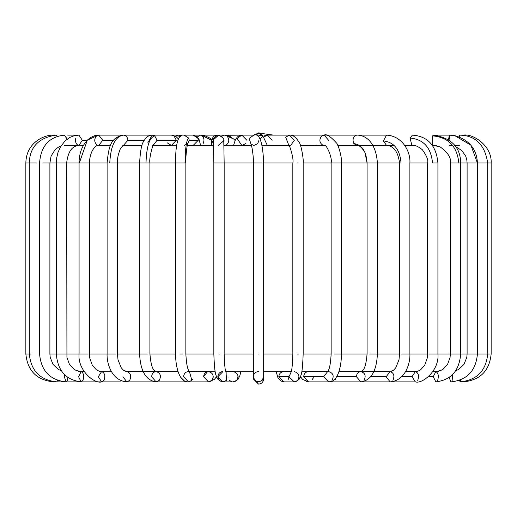 <?xml version="1.0" encoding="UTF-8"?>
<svg xmlns="http://www.w3.org/2000/svg" width="517" height="517" viewBox="0 0 517 517"><rect width="100%" height="100%" fill="white"/><g stroke="black" fill="none" stroke-linecap="round" stroke-linejoin="round"><path stroke-width="0.78" d="M263.541 377.837L263.664 378.955C263.334 382.069 261.615 383.788 258.5 384.118L253.459 377.837M255.282 380.751L254.849 380.37M245.646 143.681L241.84 145.445L237.103 138.466L241.84 135.118L253.886 135.118L249.149 138.466L251.178 144.644L249.149 138.466L253.886 135.118C259.592 133.108 262.849 142.401 263.664 162.997L292.842 162.997L263.664 162.997L263.664 354.003L292.842 354.003L263.664 354.003L263.664 378.955L263.664 376.719L262.151 380.37C257.679 382.858 254.739 381.643 253.336 376.719C254.739 381.643 257.679 382.858 262.151 380.37C257.679 382.858 254.739 381.643 253.336 376.719C253.666 373.604 255.385 371.885 258.5 371.555C255.385 371.885 253.666 373.604 253.336 376.719C254.739 381.643 257.679 382.858 262.151 380.37L263.664 376.712M258.946 140.281L257.692 143.681L253.886 145.445L250.939 144.133C251.449 143.131 253.815 156.877 253.336 162.997L213.838 162.997L256.846 162.997L253.336 162.997L253.336 354.003L224.158 354.003L253.336 354.003L253.336 378.955L258.5 384.118C261.615 383.788 263.334 382.069 263.664 378.955M246.9 140.281L241.84 135.118L226.349 135.267L227.499 135.118L231.351 137.199M222.342 371.212L222.943 371.555L217.857 376.725C218.18 373.604 219.874 371.885 222.943 371.555L222.963 371.555M219.344 380.37L217.883 377.248L219.35 380.37M219.473 380.493L221.457 381.656M238.182 376.719L237.258 379.685M233.8 381.83L236.696 380.37C239.145 375.898 237.949 372.957 233.102 371.555C237.949 372.957 239.145 375.898 236.696 380.37L233.102 381.882L222.943 381.882L226.536 380.37L226.058 372.641L226.536 380.37L222.943 381.882L217.857 376.719M231.616 381.656L229.632 380.493M228.042 377.248L228.023 376.925M235.048 140.443L233.729 139.047L227.021 136.087L233.729 139.047L235.048 140.443M235.061 140.424L233.729 139.047L228.553 135.829L224.456 135.118L221.67 136.281L224.475 135.118M223.945 145.413L224.456 145.445L223.945 145.413M227.021 136.087C229.529 139.247 229.341 142.175 226.465 144.876L224.456 145.445L225.606 145.788M192.718 379.194L192.234 379.969M147.856 142.77L152.14 135.118L154.764 135.926C149.484 137.36 146.563 146.382 145.994 162.997L176.155 162.997L175.534 162.997L175.534 354.003L149.917 354.003L175.534 354.003C175.638 367.729 179.651 382.632 188.466 381.882L191.891 380.37L189.435 371.658L191.891 380.37L188.466 381.882L183.613 376.719C183.923 373.604 185.538 371.885 188.466 371.555M213.327 376.719L212.603 379.433M210.309 381.494L208.474 381.882L211.905 380.37C214.245 375.898 213.101 372.957 208.474 371.555C213.101 372.957 214.245 375.898 211.905 380.37L208.474 381.882L203.62 376.719L207.498 371.658M211.595 140.23L201.294 135.15L200.273 135.118L197.345 136.908L200.273 135.118L201.294 135.15L211.595 140.23M200.454 135.124C204.053 136.708 204.881 139.674 202.942 144.017M126.878 381.882L129.67 380.37L126.872 381.882L156.115 381.882L159.275 380.37C161.433 375.898 160.38 372.957 156.115 371.555C153.42 371.885 151.927 373.604 151.643 376.719C151.927 373.604 153.42 371.885 156.115 371.555C160.38 372.957 161.433 375.898 159.275 380.37L156.115 381.882L151.643 376.719M185.551 381.876L185.881 381.843M186.643 381.669L185.189 381.876M180.588 136.346L176.239 135.822L175.735 136.404L176.239 135.822L180.588 136.346M181.997 135.538L177.854 135.118L176.239 135.822L177.854 135.118L140.986 135.118M56.088 135.118L57.297 136.314L56.088 135.118C38.659 137.742 29.734 147.035 29.307 162.997L33.54 162.997L29.307 162.997L29.307 354.003L31.149 354.003L25.85 354.003L29.307 354.003C30.968 370.87 40.145 380.163 56.838 381.882L57.471 380.37L56.838 381.882L66.079 381.882L67.326 380.37L66.079 381.882L81.163 381.882L82.985 380.37C84.232 375.898 83.625 372.957 81.163 371.555L78.578 376.719L81.163 371.555C83.625 372.957 84.232 375.898 82.985 380.37L81.163 381.882L78.578 376.719M53.555 135.247L53.781 135.118C44.546 134.588 26.154 142.459 25.85 162.997L28.286 162.997L25.85 162.997L25.85 354.003C27.55 370.889 36.843 380.182 53.729 381.882L53.729 381.882M29.307 162.997L28.286 162.997M33.54 162.997L36.3 162.997L33.54 162.997M39.55 354.003L39.57 354.003C41.114 370.818 49.949 380.111 66.079 381.882L64.308 376.719L64.457 374.651L64.308 376.719M39.57 354.003L39.57 162.997C40.862 145.994 49.186 136.701 64.547 135.118L67.171 139.131L64.328 135.137M42.782 162.997L49.897 162.997L42.782 162.997M67.326 380.37L67.817 377.526L67.326 380.37M87.179 140.281L82.319 140.281L78.901 145.445L82.319 140.281L87.179 140.281M78.196 145.335C75.934 144.094 75.127 141.716 75.766 138.213M60.98 145.975L59.229 146.647L55.248 149.445L51.099 156.031L49.897 162.997L49.897 354.003L58.906 354.003L56.327 354.003L56.327 162.997L49.897 162.997L56.327 162.997L56.728 157.737L58.007 152.379L60.515 146.75L65.148 140.831L69.821 137.444L74.228 135.713L78.901 135.118L82.319 140.281L78.901 135.118L67.701 135.118M56.805 162.997L66.654 162.997L56.805 162.997M58.906 354.003L65.963 354.003L58.906 354.003M131.829 371.555L134.672 371.212M113.637 140.281L102.747 140.281L98.708 145.445L102.747 140.281L113.637 140.281M96.795 144.831C94.178 142.02 94.075 139.073 96.479 135.977L98.708 135.118L102.747 140.281L98.708 135.118L94.372 135.777L90.546 137.554L87.328 140.139L79.327 162.997L89.396 162.997L79.327 162.997L87.328 140.139L96.479 135.977L87.328 140.139C81.809 146.208 79.056 153.827 79.075 162.997L66.654 162.997L79.075 162.997L79.075 354.003L88.187 354.003L66.654 354.003L79.075 354.003C77.434 370.107 94.527 384.293 101.636 381.882L103.982 380.37C105.584 375.898 104.796 372.957 101.636 371.555L98.314 376.719L101.636 371.555C104.796 372.957 105.584 375.898 103.982 380.37L101.636 381.882L98.314 376.719M144.243 140.281L127.906 140.281L123.369 145.445L127.906 140.281L144.243 140.281M123.33 135.118L123.33 135.118C126.083 135.428 127.615 137.147 127.906 140.281C127.615 137.147 126.083 135.428 123.33 135.118L123.33 135.118C115.168 136.591 110.651 145.884 109.766 162.997L117.437 162.997L109.766 162.997C110.651 145.884 115.168 136.591 123.33 135.118L123.272 135.118C110.832 137.651 108.757 145.988 107.109 162.997L89.396 162.997L107.109 162.997L107.109 354.003L115.595 354.003L89.396 354.003L107.109 354.003C106.612 361.932 110.935 380.622 126.872 381.882L122.917 376.719M184.026 135.124L188.783 138.129C186.514 139.461 185.254 147.752 185.015 162.997L117.437 162.997L117.437 354.003L143.422 354.003L117.437 354.003L118.031 359.91L121.262 367.82L123.414 370.166L126.872 371.555C130.646 372.957 131.576 375.898 129.67 380.37C131.576 375.898 130.646 372.957 126.872 371.555L178.022 371.555M164.484 371.555L166.196 371.212M153.194 145.445L171.411 145.445L176.31 140.281L174.035 135.926L171.411 135.118L176.032 136.598L174.035 135.926L176.31 140.281L171.411 145.445L167.127 142.77M176.31 140.281L157.039 140.281L153.297 145.296L157.039 140.281L176.31 140.281M145.994 162.997C146.563 146.382 149.484 137.36 154.764 135.926L157.039 140.281L154.764 135.926L152.14 135.118C148.928 134.982 146.046 137.16 143.493 141.645C141.587 144.146 140.288 151.261 139.596 162.997L139.596 354.003C140.456 371.18 145.962 380.473 156.115 381.882L185.364 381.882L180.956 377.559M156.115 371.555C156.36 370.159 151.675 374.424 149.917 354.003L149.917 162.997C148.767 157.737 153.743 142.001 153.517 145.038L152.179 145.445M143.422 354.003L147.339 354.003L143.422 354.003M211.291 145.788L211.705 139.519L213.605 136.268L216.856 135.118L211.712 139.913L213.573 144.262L211.712 139.913L216.856 135.118L193.145 135.118L197.785 138.129L193.145 135.118L197.397 136.96L199.11 139.629L197.785 138.129L198.25 140.281L193.145 145.445L198.25 140.281L197.785 138.129L199.11 139.629L200.712 145.788M198.25 140.281L189.248 140.281L187.555 144.12L189.248 140.281L198.25 140.281M184.246 145.445L187.755 143.571C187.613 141.684 185.332 156.935 185.855 162.997L185.015 162.997C185.254 147.752 186.514 139.461 188.783 138.129L189.248 140.281L188.783 138.129L184.142 135.118L160.134 135.118M176.155 162.997L185.015 162.997L176.155 162.997M179.8 354.003L182.462 354.003L179.8 354.003M203.62 376.719C203.931 373.604 205.546 371.885 208.474 371.555L209.656 371.212L189.358 371.555M223.564 140.281L223.512 141.025L218.174 145.439M224.456 135.118L218.407 135.118L213.256 139.913L213.431 141.652L213.256 139.913L218.672 135.124M218.995 354.003L219.893 354.003L218.995 354.003M233.102 371.555L233.703 371.212L233.102 371.555L225.735 371.555L225.651 371.212L253.336 371.212M243.791 145.788L243.94 145.445L243.791 145.788M241.84 135.118L237.103 138.466L241.84 145.445L251.462 145.445M256.846 162.997L261.634 162.997L256.846 162.997M258.5 354.003C252.374 354.003 252.374 354.003 258.5 354.003C264.626 354.003 264.626 354.003 258.5 354.003C264.626 354.003 264.626 354.003 258.5 354.003C252.374 354.003 252.374 354.003 258.5 354.003M266.94 145.788L267.612 145.445L266.94 145.788M268.64 145.245L267.328 145.445L263.489 137.173L267.328 135.118L272.129 140.281M259.831 138.892L263.218 136.145L267.328 135.118L263.489 137.173L267.328 145.445L288.699 145.251C288.635 142.298 294.173 158.376 292.842 162.997L292.842 354.003C292.137 374.689 290.806 371.426 290.722 373.177M267.328 135.118L289.501 135.118L285.668 137.173L288.861 145.4L285.668 137.173L289.501 135.118L294.309 140.281L290.819 145.245L289.501 145.445M297.501 162.997L298.251 162.997L297.501 162.997M297.107 354.003L298.451 354.003L297.107 354.003M294.212 381.876L288.977 376.719L290.942 372.641L288.977 376.719L294.063 381.882M294.658 371.212L294.057 371.555C298.91 372.957 300.106 375.898 297.656 380.37L297.889 380.111M288.977 376.719L278.818 376.719L283.898 381.882L278.818 376.719L288.977 376.719M283.898 371.555C280.834 371.885 279.141 373.604 278.818 376.719C279.141 373.604 280.834 371.885 283.898 371.555L283.297 371.212L283.898 371.555L291.265 371.555L291.349 371.212L263.664 371.212M328.586 140.281L324.178 135.118L321.561 136.133C318.976 139.771 319.422 142.802 322.892 145.219L324.178 145.445L322.892 145.219C319.422 142.802 318.976 139.771 321.561 136.133L324.178 135.118L292.544 135.118L291.329 135.318L292.544 135.118L296.739 138.718M322.892 145.219L324.741 145.555L322.892 145.219M332.437 162.997L341.466 162.997L332.437 162.997M334.538 354.003L341.466 354.003L334.538 354.003M327.565 371.658L323.687 376.719L328.541 381.882L323.687 376.719L327.565 371.658M328.534 371.555C333.161 372.957 334.305 375.898 331.966 380.37M323.687 376.719L303.673 376.719L308.526 381.882L303.673 376.719L323.687 376.719M308.526 371.555C305.599 371.885 303.983 373.604 303.673 376.719C303.983 373.604 305.599 371.885 308.526 371.555L307.344 371.212L327.642 371.555M307.46 145.788L307.958 145.445L307.46 145.788M337.795 145.445L356.866 145.445L353.899 143.603C352.394 140.152 352.943 137.425 355.541 135.435L356.866 135.118L355.541 135.435C352.943 137.425 352.394 140.152 353.899 143.603L356.866 145.445C359.05 144.96 361.758 147.332 364.976 152.56L367.083 162.997L377.404 162.997L367.083 162.997C366.269 151.158 361.874 144.689 353.899 143.603C361.874 144.689 366.269 151.158 367.083 162.997L341.466 162.997L367.083 162.997L367.083 354.003L341.466 354.003L367.083 354.003C365.325 374.424 360.64 370.159 360.885 371.555C358.191 371.885 356.698 373.604 356.413 376.719L360.892 381.882L356.413 376.719C356.698 373.604 358.191 371.885 360.885 371.555C365.151 372.957 366.204 375.898 364.046 380.37C366.204 375.898 365.151 372.957 360.885 371.555L338.978 371.555M369.661 354.003L377.404 354.003L369.661 354.003M356.413 376.719L336.612 376.719L356.413 376.719M330.357 381.669L331.636 381.882L330.357 381.669M356.866 145.445L386.554 145.445L383.362 140.921L386.554 135.118L383.362 140.921L386.554 145.445C393.683 145.813 398.019 151.662 399.563 162.997L401.03 162.997C399.919 149.491 394.032 142.13 383.362 140.921C394.032 142.13 399.919 149.491 401.03 162.997L377.404 162.997L399.563 162.997L399.563 354.003L377.404 354.003L399.563 354.003L398.969 359.91L395.738 367.82L393.586 370.166L390.128 371.555L386.173 376.719L390.128 381.882L386.173 376.719L390.128 371.555C393.896 372.957 394.826 375.898 392.92 380.37M401.405 354.003L409.891 354.003L401.405 354.003M386.173 376.719L370.754 376.719L386.173 376.719M352.516 371.555L350.293 371.212L352.51 371.555M340.154 145.788L340.464 145.445L340.154 145.788M404.721 145.445L412.359 145.445L411.81 145.316L410.136 138.039L412.359 135.118L410.136 138.039L411.81 145.316L412.359 145.445C414.647 144.857 417.988 146.298 422.37 149.762C426.699 155.779 428.444 160.186 427.604 162.997L409.891 162.997L427.604 162.997L427.604 354.003L409.891 354.003L427.604 354.003L427.262 358.055L424.69 365.267L420.631 369.791L418.925 370.767L415.364 371.555L412.049 376.719L415.364 381.882L412.049 376.719L415.364 371.555C418.531 372.957 419.313 375.898 417.71 380.37C419.313 375.898 418.531 372.957 415.364 371.555L405.58 371.555L405.767 371.212L417.73 371.212M410.136 138.039C423.623 139.377 431.081 147.694 432.516 162.997L437.925 162.997L432.516 162.997C431.081 147.694 423.623 139.377 410.136 138.039M428.813 354.003L437.925 354.003L428.813 354.003M412.049 376.719L401.715 376.719L412.049 376.719M433.485 145.445L432.684 144.779L432.632 135.868L433.485 135.118L432.632 135.868L432.684 144.779L433.485 145.445L440.077 146.834C448.026 152.696 451.451 158.086 450.346 162.997L458.837 162.997C457.138 146.35 448.401 137.309 432.632 135.868C448.401 137.309 457.138 146.35 458.837 162.997L450.346 162.997L450.346 354.003L437.925 354.003L450.346 354.003L450.068 357.402L447.625 364.207L443.127 369.157L440.762 370.502L435.837 371.555L433.259 376.719L435.837 381.882L433.259 376.719L435.837 371.555C438.3 372.957 438.907 375.898 437.666 380.37C438.907 375.898 438.3 372.957 435.837 371.555L435.87 371.555M451.037 354.003L460.673 354.003L451.037 354.003M433.259 376.719L428.496 376.719L433.259 376.719M385.171 371.555L382.328 371.212M455.412 146.505L461.855 150.544L465.694 156.14L466.806 159.772L467.103 162.997L468.402 162.997L460.673 162.997C460.46 147.222 451.399 137.929 433.485 135.118L449.299 135.118L454.773 135.648L449.299 135.118L448.536 139.771L449.299 135.118L450.055 140.889M449.299 135.118L454.773 135.648L470.922 145.18L477.391 162.997L470.922 145.18L454.773 135.648C469.165 139.92 476.719 149.038 477.43 162.997L486.704 162.997L477.43 162.997L477.43 354.003L475.226 354.003L477.43 354.003C475.886 370.818 467.051 380.111 450.921 381.882L449.183 377.526L450.927 381.882M468.402 162.997L477.391 162.997L468.402 162.997M467.42 354.003L475.226 354.003L467.42 354.003M452.175 380.37L452.543 374.651L452.175 380.37M459.413 136.979L459.309 135.118L459.413 136.979M459.212 136.902L459.309 135.118C475.44 135.364 484.901 144.657 487.693 162.997L491.15 162.997L487.693 162.997L487.693 354.003L485.851 354.003L489.638 354.003M477.449 354.003L485.851 354.003L477.449 354.003M459.529 380.37L460.162 381.882L459.529 380.37M487.693 354.003C486.032 370.87 476.855 380.163 460.162 381.882L460.873 379.84M463.575 135.435L463.219 135.118L463.575 135.435M462.922 135.344L463.219 135.118C472.9 133.315 492.158 145.826 491.15 162.997L491.15 354.003C489.45 370.889 480.157 380.182 463.271 381.882L463.271 381.882M418.014 371.212L415.364 371.555M335.559 379.187L335.294 379.685M331.636 381.882L360.885 381.882C371.038 380.473 376.544 371.18 377.404 354.003L377.404 162.997C375.743 140.088 363.865 134.956 356.866 135.118L386.554 135.118C402.407 135.952 410.737 151.798 409.891 162.997L409.891 354.003C410.388 361.932 406.065 380.622 390.128 381.882L360.885 381.882M335.759 378.696L336.037 377.604M329.749 381.714L329.206 381.83M313.005 378.696L313.38 376.719L312.494 379.685M307.111 381.656L306.503 381.41M299.065 377.604L298.012 379.969M296.584 381.197L294.755 381.83M298.115 379.827L298.555 379.135M298.613 379.013L299.065 377.623M288.596 378.696L288.977 376.925L288.221 379.433M254.241 135.131L254.849 134.394L263.289 136.113L259.773 133.043L254.849 134.394L254.241 135.131L258.5 132.882L263.289 136.113L258.5 132.882M455.684 370.779L458.799 369.332L463.956 364.401L466.812 357.337L467.103 354.003L460.673 354.003L467.103 354.003L467.103 162.997L450.346 162.997M300.467 145.445L324.741 145.555C326.001 143.952 332.58 157.323 331.145 162.997L303.162 162.997L331.145 162.997L331.145 354.003L303.162 354.003L331.145 354.003C330.137 372.078 327.435 370.851 327.358 371.885M61.316 370.779L58.201 369.332L53.044 364.401L50.188 357.337L49.897 354.003L65.963 354.003M185.855 162.997L185.855 354.003L213.838 354.003L185.855 354.003C186.863 372.078 189.565 370.851 189.642 371.885M436.82 145.788L432.49 145.788M415.364 145.788L404.947 145.788M389.094 145.788L373.106 145.788M358.772 145.788L337.956 145.788M325.225 145.788L300.59 145.788M289.19 145.788L262.184 145.788M251.566 145.788L223.958 145.788M213.624 145.788L187.148 145.788M176.659 145.788L152.98 145.788M141.865 145.788L122.658 145.788M110.367 145.788L97.022 145.788M83.153 145.788L76.529 145.788M141.975 145.445L123.369 145.445C123.731 144.437 122.697 145.632 120.248 149.019C118.05 154.693 117.113 159.352 117.437 162.997L139.596 162.997M301.889 371.212L327.875 371.212M339.087 371.212L361.68 371.212M374.082 371.212L391.841 371.212M433.156 371.212L438.687 371.212L435.837 371.555M78.313 371.212L83.844 371.212M110.515 145.445L98.708 145.445C96.866 144.411 90.01 149.193 89.396 162.997L89.396 354.003L89.738 358.055L92.31 365.267L96.369 369.791L98.075 370.767L101.636 371.555L99.27 371.212L111.233 371.212M125.159 371.212L142.918 371.212M155.32 371.212L177.913 371.212M189.125 371.212L215.111 371.212M249.478 145.788L249.168 145.445L244.186 145.445L244.076 145.788M227.454 135.118L226.116 135.234M211.304 145.445L200.654 145.445M211.705 139.519L209.042 137.612L204.622 135.713L200.273 135.118M202.283 145.788L200.654 145.458M185.364 381.882L187.044 381.753L185.364 381.882M198.405 371.555L198.56 371.212L198.405 371.555M104.641 145.445L101.636 145.788M83.347 145.445L80.18 145.788M127.647 135.118L124.326 135.118M66.079 381.882L114.457 381.882M84.064 371.555L81.163 371.555L76.238 370.502L73.873 369.157L69.375 364.207L66.932 357.402L66.654 162.997C67.986 151.72 72.07 145.872 78.901 145.445L64.547 145.445M56.327 354.003C57.671 370.721 65.95 380.014 81.163 381.882L121.056 381.882M126.801 145.788L124.332 145.445M81.163 381.882L101.636 381.882M138.265 145.788L136.475 145.445M136.475 135.118L98.708 135.118M164.018 371.555L164.244 371.212M165.627 145.788L165.466 145.445M152.328 135.118L123.369 135.118M170.688 145.788L170.461 145.445M178.514 138.976L176.032 136.598L171.411 135.118L152.14 135.118M190.211 145.788L190.133 145.445M193.145 135.118L184.142 135.118C178.352 133.819 175.483 143.112 175.534 162.997M193.145 145.445L187.219 145.445M188.466 381.882L208.474 381.882L214.329 379.439L216.558 376.706M207.582 371.555L207.815 371.212M216.856 135.118L218.407 135.118C222.924 137.192 224.714 139.403 223.79 141.742L224.158 162.997L224.158 354.003C224.863 374.689 226.194 371.426 226.278 373.177M213.398 141.38L213.838 162.997L213.838 354.003C214.284 366.282 215.046 373.448 216.125 375.497C216.442 378.593 218.717 380.719 222.943 381.882M233.148 381.882L236.25 380.971L238.214 379.103L239.901 375.536L240.928 371.212M230.304 371.555L230.388 371.212M233.425 145.788L235.468 139.571L237.355 136.973L239.184 135.719L241.775 135.118M267.522 145.788L267.832 145.445M289.501 135.118C292.402 134.569 295.562 136.876 298.981 142.039C301.152 144.146 303.828 160.108 303.162 162.997L303.162 354.003C302.716 366.282 301.954 373.448 300.875 375.497C300.558 378.593 298.283 380.719 294.057 381.882L283.898 381.882L280.75 380.971L277.862 377.513L276.072 371.212M286.696 371.555L286.612 371.212L286.696 371.555M278.45 145.788L278.618 145.445M290.884 135.234L292.525 135.118M356.866 135.118L324.178 135.118C326.298 133.683 330.357 136.262 336.347 142.847C338.312 144.088 342.286 158.635 341.466 162.997L341.466 354.003C341.362 367.729 337.349 382.632 328.534 381.882L308.526 381.882L302.671 379.439L300.442 376.706L299.039 379.278M309.418 371.555L309.185 371.212M314.717 145.788L316.721 145.445M318.595 371.555L318.44 371.212L318.595 371.555M337.834 145.529L339.146 145.445M320.256 145.788L320.495 145.445M390.128 371.555L360.885 371.555M355.987 145.788L357.712 145.51M338.415 145.788L338.667 145.458M386.554 145.445L394.09 145.445M412.359 135.118C427.746 136.223 436.27 145.516 437.925 162.997L437.925 354.003C439.566 370.107 422.473 384.293 415.364 381.882L390.128 381.882M352.982 371.555L352.756 371.212M373.054 145.697L376.014 145.445M460.673 162.997L460.673 354.003C459.329 370.721 451.05 380.014 435.837 381.882M385.708 145.788L387.705 145.516M452.621 145.445L449.299 145.445M454.617 145.445L459.309 145.445M433.653 145.445L433.847 145.788M406.485 145.445L406.633 145.788M316.288 145.788L316.346 145.458M272.924 145.788L272.814 145.445M275.16 135.118C271.406 135.228 256.839 132.552 259.495 132.979L259.773 133.043"/></g></svg>
